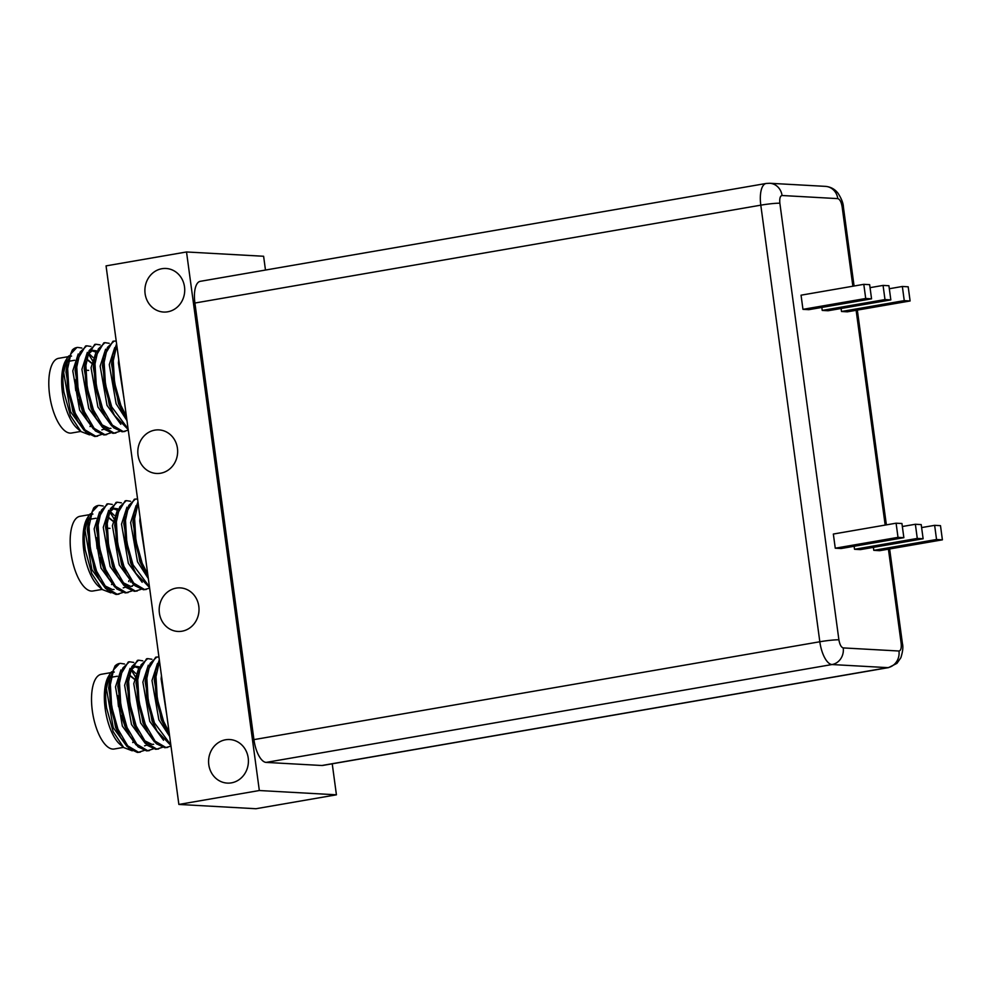 <?xml version="1.0" encoding="UTF-8"?>
<svg xmlns="http://www.w3.org/2000/svg" width="992" height="992" viewBox="0 0 992 992"><rect width="100%" height="100%" fill="white"/><g stroke="black" fill="none" stroke-linecap="round" stroke-linejoin="round"><path stroke-width="1.49" d="M321.867 765.502A22.543 9.002 80.2 0 0 322.698 765.452L888.596 667.604A22.543 9.002 -99.8 0 1 887.766 667.641L321.867 765.502L266.129 762.402A22.543 9.002 -99.8 0 1 253.927 739.623L194.903 303.031A22.543 9.002 -99.8 0 1 200.248 281.331L766.146 183.47A22.543 9.002 -99.8 0 0 760.802 205.17L819.826 641.762L253.927 739.623M889.328 288.734L902.348 286.477L908.188 286.8L910.11 300.973L847.354 311.823L841.514 311.5L841.104 308.5M870.058 287.655L883.066 285.411L888.919 285.733L890.828 299.894L828.084 310.744L822.232 310.422L821.835 307.421M802.962 309.343L801.052 295.182L863.796 284.332L865.718 298.493L802.962 309.343L808.815 309.678L871.559 298.828L869.649 284.654L863.796 284.332M921.618 527.583L934.638 525.338L940.49 525.661L942.4 539.834L879.656 550.684L873.803 550.349L873.394 547.348M902.348 526.516L915.368 524.26L921.208 524.594L923.13 538.755L860.386 549.605L854.534 549.283L854.124 546.282M835.264 548.204L833.342 534.043L896.098 523.193L898.008 537.354L835.264 548.204L841.104 548.526L903.861 537.676L901.939 523.516L896.098 523.193M902.348 286.477L904.258 300.638L841.514 311.5M910.11 300.973L904.258 300.638M883.066 285.411L884.988 299.572L822.232 310.422M890.828 299.894L884.988 299.572M871.559 298.828L865.718 298.493M934.638 525.338L936.547 539.499L873.803 550.349M942.4 539.834L936.547 539.499M915.368 524.26L917.278 538.433L854.534 549.283M923.13 538.755L917.278 538.433M903.861 537.676L898.008 537.354M127.05 746.567L113.249 727.669L106.38 688.448L109.951 673.903L108.326 676.68A38.18 15.252 80.2 0 0 105.164 708.536A38.18 15.252 80.2 0 0 120.032 744.397L123.702 747.546L132.234 750.82M132.866 742.574A38.18 15.252 80.2 0 0 133.412 741.632M112.914 672.452A37.907 15.14 -99.8 0 1 114.278 672.055M133.288 741.47A37.907 15.14 -99.8 0 1 132.717 742.438M105.685 588.591L91.884 569.693L85.027 530.472L88.586 515.927L86.974 518.692A38.18 15.252 80.2 0 0 83.812 550.56A38.18 15.252 80.2 0 0 98.679 586.408L102.35 589.57L110.868 592.844M111.513 584.598A38.18 15.252 80.2 0 0 112.046 583.656M91.562 514.476A37.907 15.14 -99.8 0 1 92.913 514.067M110.893 672.638L101.308 674.287A37.907 15.14 80.2 0 0 92.318 710.78A37.907 15.14 80.2 0 0 114.229 748.997L123.516 747.385M68.175 356.674L58.59 358.335A37.907 15.14 80.2 0 0 49.6 394.828A37.907 15.14 80.2 0 0 71.511 433.033L80.798 431.433M90.57 425.506A37.907 15.14 -99.8 0 1 89.999 426.486M70.196 356.488A37.907 15.14 -99.8 0 1 71.56 356.091M89.54 514.65L79.955 516.311A37.907 15.14 80.2 0 0 70.965 552.804A37.907 15.14 80.2 0 0 92.876 591.009L102.164 589.409M129.32 675.316L136.264 680.698M125.562 727.818L121.198 715.53M86.602 359.364L93.546 364.746M82.832 411.866L78.467 399.578M107.967 517.34L114.911 522.722M104.197 569.842L99.832 557.554M88.648 370.388L85.709 370.214M110 528.364L107.074 528.19M160.642 473.221A21.812 19.914 -86.8 0 0 177.63 450.529A21.812 19.914 -86.8 0 0 158.943 429.896A21.812 19.914 -86.8 0 0 154.814 430.144A21.812 19.914 -86.8 0 0 137.826 452.836A21.812 19.914 -86.8 0 0 156.513 473.469A21.812 19.914 -86.8 0 0 160.642 473.221M181.995 631.21A21.812 19.914 -86.8 0 0 198.995 608.505A21.812 19.914 -86.8 0 0 180.296 587.884A21.812 19.914 -86.8 0 0 176.179 588.12A21.812 19.914 -86.8 0 0 159.191 610.812A21.812 19.914 -86.8 0 0 177.878 631.445A21.812 19.914 -86.8 0 0 181.995 631.21M231.409 782.862A21.812 19.914 -86.8 0 0 248.397 760.157A21.812 19.914 -86.8 0 0 229.71 739.536A21.812 19.914 -86.8 0 0 225.581 739.772A21.812 19.914 -86.8 0 0 208.593 762.476A21.812 19.914 -86.8 0 0 227.292 783.097A21.812 19.914 -86.8 0 0 231.409 782.862M167.722 311.798A21.812 19.914 -86.8 0 0 184.71 289.106A21.812 19.914 -86.8 0 0 166.024 268.472A21.812 19.914 -86.8 0 0 161.894 268.72A21.812 19.914 -86.8 0 0 144.906 291.412A21.812 19.914 -86.8 0 0 163.593 312.046A21.812 19.914 -86.8 0 0 167.722 311.798M265.472 270.047L263.612 256.258L186.521 251.968L259.334 790.525L336.424 794.815L332.233 763.803M84.332 430.615L70.519 411.717L63.662 372.496L67.233 357.951L65.608 360.716A38.18 15.252 80.2 0 0 62.446 392.572A38.18 15.252 80.2 0 0 77.314 428.432L80.984 431.594L89.516 434.868M90.148 426.622A38.18 15.252 80.2 0 0 90.694 425.68M111.724 671.758A39.978 15.971 -99.8 0 0 109.951 673.903C105.66 681.07 104.544 692.441 106.603 708.015L113.175 731.674L123.702 747.546M140.356 752.134L137.417 752.444L129.01 748.476L120.677 737.552L116.808 729.368L110.534 706.924L109.219 684.753L109.889 678.925L115.022 665.967A45.446 18.154 -99.8 0 1 119.561 663.474L113.621 669.724L110.36 684.554L111.674 706.726L117.949 729.182L127.72 745.848L138.558 752.246L144.187 750.473M148.329 750.746L146.531 750.87L138.136 746.902L129.803 735.977L125.934 727.793L119.66 705.349L118.346 683.178L119.015 677.35L128.29 661.974L129.431 661.776L122.748 668.149L119.486 682.98L120.801 705.151L127.075 727.595L136.834 744.273L147.672 750.671L153.314 748.898M133.66 662.42L129.431 661.776M158.596 748.972L155.657 749.295L147.262 745.327L138.93 734.39L135.061 726.218L128.786 703.774L127.472 681.603L128.142 675.775L137.417 660.387L138.545 660.201L131.874 666.562L128.613 681.405L129.915 703.576L136.202 726.02L145.96 742.698L156.798 749.096L162.428 747.311M154.43 678.292L154.715 678.999M142.786 660.833L138.558 660.188M167.722 747.398L164.784 747.708L156.376 743.752L148.056 732.815L144.175 724.644L137.9 702.2L136.586 680.028L137.268 674.188L146.531 658.812L147.672 658.614L140.988 664.987L137.727 679.83L139.041 702.001L145.316 724.445L155.087 741.123L165.924 747.509L170.984 746.12M151.9 659.258L147.672 658.614M170.909 745.525L157.17 731.24L153.301 723.069L147.027 700.612L145.712 678.441L146.382 672.613L155.657 657.237L156.798 657.039L150.114 663.412L146.853 678.255L148.168 700.414L154.442 722.87L170.81 744.806M158.943 657.039L156.798 657.039M169.434 734.688L162.428 721.482L156.153 699.038L154.839 676.866L155.508 671.038L159.315 659.804M159.514 661.267L155.98 676.668L157.294 698.839L163.568 721.283L169.111 732.294M134.85 675.85L130.932 669.637M124.533 663.995L120.305 663.35M109.889 678.925L108.661 688.051L115.531 727.272L120.677 737.552M135.544 673.295L131.291 669.116M119.015 677.35L117.788 686.476L124.645 725.698L129.803 735.977M144.559 745.86L146.928 745.029M139.116 666.822L135.495 666.277L130.436 670.418M128.142 675.775L126.914 684.902L133.771 724.123L138.93 734.39M144.138 740.478L152.074 744.384L153.673 744.285M137.268 674.188L136.04 683.327L142.898 722.548L148.056 732.815M146.382 672.613L145.154 681.752L152.024 720.961L157.17 731.24M155.508 671.038L154.281 680.165L161.138 719.386L166.296 729.666M166.792 715.133L161.126 678.987L161.448 675.577M169.694 736.56L158.856 719.783L151.999 680.562L157.443 663.586M163.544 740.255L149.742 721.358L142.873 682.136L148.316 665.173M154.417 741.842L140.616 722.932L133.759 683.724L139.19 666.748M145.291 743.417L131.49 724.52L124.632 685.298L130.076 668.323M134.379 666.599L138.136 667.938M136.177 744.992L122.363 726.094L115.506 686.873L120.95 669.898M134.825 675.949L136.499 678.85M148.081 576.699L141.062 563.506L134.788 541.062L133.474 518.89L134.156 513.062L137.95 501.828M138.148 503.291L134.614 518.692L135.929 540.863L142.203 563.307L147.758 574.318M149.544 587.549L135.817 573.264L131.948 565.08L125.662 542.636L124.36 520.465L125.029 514.637L134.304 499.261L135.433 499.063M137.578 499.063L135.445 499.063L128.762 505.436L125.5 520.267L126.802 542.438L133.089 564.894L149.445 586.83M146.37 589.422L143.418 589.732L135.024 585.776L126.691 574.839L122.822 566.668L116.548 544.211L115.233 522.052L115.903 516.212L125.178 500.836L126.319 500.638L119.635 507.011L116.374 521.854L117.688 544.025L123.963 566.469L133.722 583.135L144.559 589.533L149.631 588.144M130.547 501.282L126.319 500.638M137.243 590.996L134.304 591.306L125.897 587.351L117.564 576.414L113.696 568.242L107.421 545.798L106.107 523.627L106.776 517.799L116.052 502.411L117.192 502.212L110.509 508.586L107.248 523.429L108.562 545.6L114.836 568.044L124.608 584.722L135.445 591.12L141.075 589.335M133.077 520.316L133.362 521.023M121.421 502.857L117.192 502.212M128.117 592.571L125.178 592.894L116.771 588.926L108.45 577.989L104.569 569.817L98.295 547.373L96.98 525.202L97.662 519.374L106.925 503.986L108.066 503.8L101.382 510.173L98.121 525.004L99.436 547.175L105.71 569.619L115.481 586.297L126.319 592.695L131.948 590.922M112.294 504.432L108.066 503.8M128.91 580.642L128.65 581.51M118.99 594.158L116.052 594.468L107.657 590.5L99.324 579.576L95.455 571.392L89.168 548.948L87.866 526.777L88.536 520.949L93.67 507.991A45.446 18.154 -99.8 0 1 98.196 505.498L92.256 511.748L89.007 526.578L90.309 548.75L96.596 571.194L106.355 587.872L117.192 594.27L122.822 592.497M103.18 506.019L98.94 505.374M90.359 513.782A39.978 15.971 -99.8 0 0 88.586 515.927C84.308 523.094 83.192 534.465 85.25 550.039L91.81 573.686L102.35 589.57M113.485 517.874L109.566 511.649M88.536 520.949L87.308 530.075L94.166 569.296L99.324 579.576M104.532 585.652L112.468 589.558L114.068 589.459M114.179 515.307L109.938 511.14M97.662 519.374L96.435 528.5L103.292 567.722L108.45 577.989M123.194 587.884L125.575 587.053M130.423 582.019L130.857 581.25M117.763 508.846L114.13 508.288L109.083 512.442M106.776 517.799L105.549 526.926L112.406 566.147L117.564 576.414M122.772 582.502L130.721 586.408L132.32 586.297M115.903 516.212L114.675 525.351L121.532 564.56L126.691 574.839M125.029 514.637L123.802 523.764L130.659 562.985L135.817 573.264M134.156 513.062L132.928 522.189L139.785 561.41L144.944 571.677M145.44 557.144L139.76 521.011L140.083 517.601M148.329 578.584L137.504 561.807L130.646 522.586L136.078 505.61M142.178 582.279L128.377 563.382L121.52 524.16L126.964 507.185M133.064 583.854L119.251 564.956L112.394 525.735L117.837 508.772M133.994 584.809L131.167 586.408M123.938 585.441L110.137 566.531L103.267 527.322L108.711 510.347M113.014 508.611L116.783 509.962M114.812 587.016L101.01 568.118L94.153 528.897L99.584 511.922M113.472 517.973L115.146 520.874M336.424 794.815L255.948 808.728L178.87 804.438L106.057 265.881L186.521 251.968M178.87 804.438L259.334 790.525M69.006 355.806A39.978 15.971 -99.8 0 0 67.233 357.951C62.942 365.118 61.826 376.489 63.885 392.063L70.457 415.71L80.984 431.594M97.638 436.17L94.699 436.492L86.292 432.524L77.959 421.588L74.09 413.416L67.816 390.972L66.501 368.801L67.171 362.973L72.304 350.015A45.446 18.154 -99.8 0 1 76.843 347.522L70.903 353.772L67.642 368.602L68.956 390.774L75.231 413.218L84.99 429.896L95.84 436.294L101.469 434.521M105.611 434.794L103.813 434.918L95.418 430.95L87.085 420.013L83.216 411.841L76.942 389.397L75.628 367.226L76.297 361.398L85.572 346.01L86.713 345.811L80.03 352.185L76.768 367.028L78.083 389.199L84.357 411.643L94.116 428.321L104.954 434.719L110.596 432.934M90.942 346.456L86.713 345.811M115.878 433.02L112.939 433.33L104.532 429.375L96.212 418.438L92.343 410.266L86.056 387.822L84.754 365.651L85.424 359.811L94.699 344.435L95.827 344.236L89.144 350.61L85.895 365.453L87.197 387.624L93.484 410.068L103.242 426.734L114.08 433.132L119.71 431.359M111.712 362.34L111.997 363.035M100.068 344.881L95.84 344.236M125.004 431.446L122.066 431.756L113.658 427.788L105.338 416.863L101.457 408.692L95.182 386.235L93.868 364.064L94.55 358.236L103.813 342.86L104.954 342.662L98.27 349.035L95.009 363.866L96.323 386.037L102.598 408.493L112.369 425.159L123.206 431.557L128.266 430.168M109.182 343.306L104.954 342.662M128.191 429.573L114.452 415.288L110.583 407.104L104.309 384.66L102.994 362.489L103.664 356.661L112.939 341.285L114.08 341.087L107.396 347.46L104.135 362.291L105.45 384.462L111.724 406.906L128.092 428.854M116.225 341.074L114.08 341.087M126.716 418.723L119.71 405.53L113.435 383.086L112.121 360.914L112.79 355.086L116.597 343.852M116.796 345.315L113.262 360.716L114.576 382.887L120.85 405.331L126.393 416.342M67.171 362.973L65.943 372.099L72.8 411.32L77.959 421.588M92.826 357.331L88.573 353.164M76.297 361.398L75.07 370.524L81.927 409.746L87.085 420.013M101.829 429.908L104.21 429.077M96.398 350.858L92.777 350.312L87.718 354.466M85.424 359.811L84.196 368.95L91.053 408.171L96.212 418.438M101.42 424.526L109.356 428.432L110.955 428.321M94.55 358.236L93.322 367.362L100.18 406.584L105.338 416.863M103.664 356.661L102.436 365.788L109.294 405.009L114.452 415.288M112.79 355.086L111.563 364.213L118.42 403.434L123.578 413.701M124.074 399.168L118.408 363.035L118.73 359.612M126.976 420.608L116.138 403.831L109.281 364.61L114.725 347.634M120.826 424.303L107.024 405.406L100.155 366.184L105.598 349.209M111.699 425.878L97.898 406.98L91.041 367.759L96.472 350.796M102.573 427.453L88.772 408.555L81.914 369.346L87.346 352.371M91.648 350.635L95.418 351.974M93.459 429.04L79.645 410.142L72.788 370.921L78.232 353.946M92.107 359.997L93.781 362.898M92.132 359.898L88.214 353.673M81.815 348.031L77.587 347.398M854.075 286.018L843.398 207.03A14.545 1.228 172.3 0 0 842.121 206.696L852.872 286.217M856.133 310.298L885.174 525.078M888.423 549.159L901.158 643.3A14.545 1.228 -7.7 0 1 902.435 643.622L889.626 548.948M266.129 762.402L832.028 664.541L887.766 667.641A14.545 13.28 93.2 0 0 898.963 651.012C900.86 650.616 901.592 648.049 901.158 643.3M194.903 303.031L760.802 205.17A14.545 1.228 -7.7 0 1 779.861 203.236L838.897 639.828C839.74 644.614 841.191 647.305 843.225 647.912L898.963 651.012M843.225 647.912A14.545 13.28 93.2 0 1 832.028 664.541A22.543 9.002 -99.8 0 1 819.826 641.762A14.545 1.228 -7.7 0 1 838.897 639.828M843.398 207.03C843.274 203.174 841.464 198.549 837.967 193.18C834.818 189.112 830.651 186.843 825.468 186.372A14.545 13.28 93.2 0 1 837.794 198.623C839.827 199.231 841.278 201.922 842.121 206.696M837.794 198.623L782.056 195.511C780.158 195.895 779.427 198.474 779.861 203.236M825.468 186.372L769.73 183.272A14.545 13.28 93.2 0 1 782.056 195.511M118.519 706.688A33.269 13.293 -99.8 0 1 117.812 695.752M75.789 390.724A33.269 13.293 -99.8 0 1 75.094 379.8M97.154 548.7A33.269 13.293 -99.8 0 1 96.447 537.776M857.336 310.099L886.377 524.867M888.596 667.604L896.954 663.35L900.848 657.746C902.782 651.707 903.315 646.995 902.435 643.622M769.73 183.272L766.146 183.47M117.366 676.222L111.302 677.263M74.648 360.257L68.584 361.311M96.013 518.246L89.937 519.287M136.288 680.512L129.406 674.87M93.57 364.56L86.688 358.918M114.923 522.536L108.041 516.894M149.482 750.56L148.341 750.746M106.764 434.595L105.623 434.794"/></g></svg>
